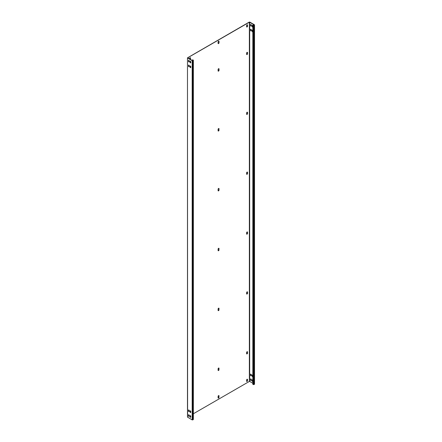 <?xml version="1.0" encoding="UTF-8"?>
<svg xmlns="http://www.w3.org/2000/svg" width="442" height="442" viewBox="0 0 442 442"><rect width="100%" height="100%" fill="white"/><g stroke="black" fill="none" stroke-linecap="round" stroke-linejoin="round"><path stroke-width="0.66" d="M187.607 417.265L187.48 57.847L187.48 417.088L192.171 419.9L192.795 419.9L193.259 419.331M192.795 419.9L192.795 60.659L193.364 60.239L192.69 59.758L192.535 60.604M193.364 413.762L249.365 381.429L249.365 22.188L187.762 57.753L192.325 60.571L193.148 60.239L192.535 59.852M192.795 60.659L192.171 60.659L187.607 58.024M188.684 60.25A0.514 0.298 -120 0 0 188.646 60.416L188.646 61.256A0.514 0.298 -120 0 0 189.176 61.935M190.242 61.145A0.514 0.298 -120 0 0 190.198 61.316L190.198 62.156A0.514 0.298 -120 0 0 190.729 62.83M188.684 65.04A0.514 0.298 -120 0 0 188.646 65.206L188.646 66.046A0.514 0.298 -120 0 0 189.176 66.725M190.242 65.935A0.514 0.298 -120 0 0 190.198 66.107L190.198 66.946A0.514 0.298 -120 0 0 190.729 67.62M188.684 414.701A0.514 0.298 -120 0 0 188.646 414.872L188.646 415.707A0.514 0.298 -120 0 0 189.176 416.386M190.242 415.602A0.514 0.298 -120 0 0 190.198 415.767L190.198 416.607A0.514 0.298 -120 0 0 190.729 417.287M188.684 409.911A0.514 0.298 -120 0 0 188.646 410.082L188.646 410.916A0.514 0.298 -120 0 0 189.176 411.596M190.242 410.811A0.514 0.298 -120 0 0 190.198 410.977L190.198 411.817A0.514 0.298 -120 0 0 190.729 412.497M189.215 60.93A0.514 0.298 -120 0 0 188.491 60.51L188.491 61.344A0.514 0.298 -120 0 0 189.215 61.764L189.215 60.93M190.043 61.405L190.043 62.245A0.514 0.298 -120 0 0 190.773 62.665L190.773 61.825A0.514 0.298 -120 0 0 190.043 61.405L190.198 61.316M189.215 66.554L189.215 65.72A0.514 0.298 -120 0 0 188.491 65.3L188.491 66.134A0.514 0.298 -120 0 0 189.215 66.554M190.043 67.035A0.514 0.298 -120 0 0 190.773 67.455L190.773 66.615A0.514 0.298 -120 0 0 190.043 66.195L190.198 66.946M189.215 416.22L189.215 415.381A0.514 0.298 -120 0 0 188.491 414.961L188.491 415.8A0.514 0.298 -120 0 0 189.215 416.22M190.043 416.696A0.514 0.298 -120 0 0 190.773 417.115L190.773 416.276A0.514 0.298 -120 0 0 190.043 415.861L190.198 416.607M189.215 410.59A0.514 0.298 -120 0 0 188.491 410.17L188.491 411.01A0.514 0.298 -120 0 0 189.215 411.43L189.215 410.59M190.043 411.071L190.043 411.905A0.514 0.298 -120 0 0 190.773 412.325L190.773 411.485A0.514 0.298 -120 0 0 190.043 411.071L190.198 410.977M187.48 57.847L249.205 22.1L249.829 22.1L254.393 24.735L253.923 25.365L252.835 25.034L254.238 25.006M218.807 41.106A0.657 0.381 120 0 1 218.873 41.349L219.028 42.758L219.028 41.438A0.657 0.381 120 0 0 218.895 41.139A0.657 0.381 120 0 0 218.387 41.316A0.657 0.381 120 0 0 218.094 41.979L218.094 43.294A0.657 0.381 120 0 0 218.232 43.598A0.657 0.381 120 0 0 218.74 43.421A0.657 0.381 120 0 0 219.028 42.758M218.166 43.537A0.657 0.381 120 0 0 218.635 43.272A0.657 0.381 120 0 0 218.873 42.664M218.807 68.648A0.657 0.381 120 0 1 218.873 68.891L219.028 70.3L219.028 68.98A0.657 0.381 120 0 0 218.895 68.681A0.657 0.381 120 0 0 218.387 68.858A0.657 0.381 120 0 0 218.094 69.521L218.094 70.836A0.657 0.381 120 0 0 218.232 71.14A0.657 0.381 120 0 0 218.74 70.963A0.657 0.381 120 0 0 219.028 70.3M218.166 71.079A0.657 0.381 120 0 0 218.635 70.814A0.657 0.381 120 0 0 218.873 70.206M218.807 128.523A0.657 0.381 120 0 1 218.873 128.766L218.873 130.081L219.028 128.854A0.657 0.381 120 0 0 218.895 128.55A0.657 0.381 120 0 0 218.387 128.727A0.657 0.381 120 0 0 218.094 129.395L218.094 130.71A0.657 0.381 120 0 0 218.232 131.014A0.657 0.381 120 0 0 218.74 130.838A0.657 0.381 120 0 0 219.028 130.169M218.166 130.954A0.657 0.381 120 0 0 218.635 130.688A0.657 0.381 120 0 0 218.873 130.081M218.807 188.397A0.657 0.381 120 0 1 218.873 188.64L219.028 190.043L219.028 188.728A0.657 0.381 120 0 0 218.895 188.425A0.657 0.381 120 0 0 218.387 188.601A0.657 0.381 120 0 0 218.094 189.264L218.094 190.585A0.657 0.381 120 0 0 218.232 190.889A0.657 0.381 120 0 0 218.74 190.712A0.657 0.381 120 0 0 219.028 190.043M218.166 190.828A0.657 0.381 120 0 0 218.635 190.563A0.657 0.381 120 0 0 218.873 189.955M218.807 248.271A0.657 0.381 120 0 1 218.873 248.514L218.873 249.829L219.028 248.603A0.657 0.381 120 0 0 218.895 248.299A0.657 0.381 120 0 0 218.387 248.476A0.657 0.381 120 0 0 218.094 249.139L218.094 250.459A0.657 0.381 120 0 0 218.232 250.758A0.657 0.381 120 0 0 218.74 250.581A0.657 0.381 120 0 0 219.028 249.918M218.166 250.697A0.657 0.381 120 0 0 218.635 250.437A0.657 0.381 120 0 0 218.873 249.829M218.807 308.146A0.657 0.381 120 0 1 218.873 308.383L218.873 309.704L219.028 308.477A0.657 0.381 120 0 0 218.895 308.173A0.657 0.381 120 0 0 218.387 308.35A0.657 0.381 120 0 0 218.094 309.013L218.094 310.334A0.657 0.381 120 0 0 218.232 310.632A0.657 0.381 120 0 0 218.74 310.455A0.657 0.381 120 0 0 219.028 309.792M218.166 310.571A0.657 0.381 120 0 0 218.635 310.312A0.657 0.381 120 0 0 218.873 309.704M218.807 368.02A0.657 0.381 120 0 1 218.873 368.258L218.873 369.578L219.028 368.352A0.657 0.381 120 0 0 218.895 368.048A0.657 0.381 120 0 0 218.387 368.225A0.657 0.381 120 0 0 218.094 368.888L218.094 370.203A0.657 0.381 120 0 0 218.232 370.507A0.657 0.381 120 0 0 218.74 370.33A0.657 0.381 120 0 0 219.028 369.667M218.166 370.446A0.657 0.381 120 0 0 218.635 370.186A0.657 0.381 120 0 0 218.873 369.578M218.807 395.562A0.657 0.381 120 0 1 218.873 395.8L218.873 397.12L219.028 395.888A0.657 0.381 120 0 0 218.895 395.59A0.657 0.381 120 0 0 218.387 395.767A0.657 0.381 120 0 0 218.094 396.43L218.094 397.745A0.657 0.381 120 0 0 218.232 398.049A0.657 0.381 120 0 0 218.74 397.872A0.657 0.381 120 0 0 219.028 397.209M218.166 397.988A0.657 0.381 120 0 0 218.635 397.728A0.657 0.381 120 0 0 218.873 397.12M247.327 24.763A0.657 0.381 120 0 1 247.393 25.006L247.393 26.084L247.548 25.095A0.657 0.381 120 0 0 247.41 24.791A0.657 0.381 120 0 0 246.901 24.967A0.657 0.381 120 0 0 246.614 25.63L246.614 26.708A0.657 0.381 120 0 0 246.752 27.012A0.657 0.381 120 0 0 247.26 26.835A0.657 0.381 120 0 0 247.548 26.172M246.686 26.951A0.657 0.381 120 0 0 247.155 26.691A0.657 0.381 120 0 0 247.393 26.084M190.264 59.377A0.657 0.381 120 0 0 190.353 59.013L190.353 57.935A0.657 0.381 120 0 0 190.287 57.692M247.327 52.305A0.657 0.381 120 0 1 247.393 52.548L247.393 53.626L247.548 52.637A0.657 0.381 120 0 0 247.41 52.333A0.657 0.381 120 0 0 246.901 52.51A0.657 0.381 120 0 0 246.614 53.173L246.614 54.25A0.657 0.381 120 0 0 246.752 54.554A0.657 0.381 120 0 0 247.26 54.377A0.657 0.381 120 0 0 247.548 53.714M246.686 54.493A0.657 0.381 120 0 0 247.155 54.233A0.657 0.381 120 0 0 247.393 53.626M247.327 112.18A0.657 0.381 120 0 1 247.393 112.417L247.548 113.588L247.548 112.511A0.657 0.381 120 0 0 247.41 112.207A0.657 0.381 120 0 0 246.901 112.384A0.657 0.381 120 0 0 246.614 113.047L246.614 114.124A0.657 0.381 120 0 0 246.752 114.428A0.657 0.381 120 0 0 247.26 114.251A0.657 0.381 120 0 0 247.548 113.588M246.686 114.367A0.657 0.381 120 0 0 247.155 114.102A0.657 0.381 120 0 0 247.393 113.495M247.327 172.054A0.657 0.381 120 0 1 247.393 172.292L247.393 173.369L247.548 172.386A0.657 0.381 120 0 0 247.41 172.082A0.657 0.381 120 0 0 246.901 172.258A0.657 0.381 120 0 0 246.614 172.921L246.614 173.999A0.657 0.381 120 0 0 246.752 174.303A0.657 0.381 120 0 0 247.26 174.126A0.657 0.381 120 0 0 247.548 173.463M246.686 174.242A0.657 0.381 120 0 0 247.155 173.977A0.657 0.381 120 0 0 247.393 173.369M247.327 231.923A0.657 0.381 120 0 1 247.393 232.166L247.393 233.243L247.548 232.254A0.657 0.381 120 0 0 247.41 231.956A0.657 0.381 120 0 0 246.901 232.133A0.657 0.381 120 0 0 246.614 232.796L246.614 233.873A0.657 0.381 120 0 0 246.752 234.177A0.657 0.381 120 0 0 247.26 234A0.657 0.381 120 0 0 247.548 233.332M246.686 234.116A0.657 0.381 120 0 0 247.155 233.851A0.657 0.381 120 0 0 247.393 233.243M247.327 291.797A0.657 0.381 120 0 1 247.393 292.04L247.548 293.206L247.548 292.129A0.657 0.381 120 0 0 247.41 291.831A0.657 0.381 120 0 0 246.901 292.007A0.657 0.381 120 0 0 246.614 292.67L246.614 293.748A0.657 0.381 120 0 0 246.752 294.052A0.657 0.381 120 0 0 247.26 293.875A0.657 0.381 120 0 0 247.548 293.206M246.686 293.985A0.657 0.381 120 0 0 247.155 293.726A0.657 0.381 120 0 0 247.393 293.118M247.327 351.672A0.657 0.381 120 0 1 247.393 351.915L247.393 352.992L247.548 352.003A0.657 0.381 120 0 0 247.41 351.699A0.657 0.381 120 0 0 246.901 351.876A0.657 0.381 120 0 0 246.614 352.545L246.614 353.622A0.657 0.381 120 0 0 246.752 353.92A0.657 0.381 120 0 0 247.26 353.744A0.657 0.381 120 0 0 247.548 353.081M246.686 353.86A0.657 0.381 120 0 0 247.155 353.6A0.657 0.381 120 0 0 247.393 352.992M247.327 379.214A0.657 0.381 120 0 1 247.393 379.457L247.393 380.534L247.548 379.545A0.657 0.381 120 0 0 247.41 379.242A0.657 0.381 120 0 0 246.901 379.418A0.657 0.381 120 0 0 246.614 380.087L246.614 381.164A0.657 0.381 120 0 0 246.752 381.463A0.657 0.381 120 0 0 247.26 381.286A0.657 0.381 120 0 0 247.548 380.623M246.686 381.402A0.657 0.381 120 0 0 247.155 381.142A0.657 0.381 120 0 0 247.393 380.534M190.353 57.935L190.513 58.024A0.657 0.381 120 0 0 190.375 57.72A0.657 0.381 120 0 0 189.867 57.896A0.657 0.381 120 0 0 189.579 58.565L189.579 58.979M190.425 59.471A0.657 0.381 120 0 0 190.513 59.101L190.513 58.024M249.365 22.188L254.238 24.824M249.365 381.429L249.675 381.429L249.675 22.188M252.835 383.258L249.675 381.429M250.752 24.415A0.514 0.298 -120 0 0 250.713 24.586L250.713 25.421A0.514 0.298 -120 0 0 251.238 26.1M252.305 25.316A0.514 0.298 -120 0 0 252.266 25.481L252.266 26.321A0.514 0.298 -120 0 0 252.796 27.001M250.752 29.205A0.514 0.298 -120 0 0 250.713 29.376L250.713 30.211A0.514 0.298 -120 0 0 251.238 30.89M252.305 30.106A0.514 0.298 -120 0 0 252.266 30.271L252.266 31.111A0.514 0.298 -120 0 0 252.796 31.791M250.752 378.866A0.514 0.298 -120 0 0 250.713 379.037L250.713 379.877A0.514 0.298 -120 0 0 251.238 380.551M252.305 379.766A0.514 0.298 -120 0 0 252.266 379.932L252.266 380.772A0.514 0.298 -120 0 0 252.796 381.452M250.752 374.076A0.514 0.298 -120 0 0 250.713 374.247L250.713 375.087A0.514 0.298 -120 0 0 251.238 375.761M252.305 374.976A0.514 0.298 -120 0 0 252.266 375.147L252.266 375.982A0.514 0.298 -120 0 0 252.796 376.661M254.52 24.912L254.52 384.153L254.393 25.095M251.283 25.095A0.514 0.298 -120 0 0 250.553 24.675L250.553 25.514A0.514 0.298 -120 0 0 251.283 25.934L251.283 25.095M252.835 25.99A0.514 0.298 -120 0 0 252.111 25.575L252.111 26.409A0.514 0.298 -120 0 0 252.835 26.829M251.283 30.725L251.283 29.885A0.514 0.298 -120 0 0 250.553 29.465L250.553 30.305A0.514 0.298 -120 0 0 251.283 30.725M252.835 30.78A0.514 0.298 -120 0 0 252.111 30.36L252.111 31.2A0.514 0.298 -120 0 0 252.835 31.62M251.283 380.385L251.283 379.545A0.514 0.298 -120 0 0 250.553 379.126L250.553 379.965A0.514 0.298 -120 0 0 251.283 380.385M252.835 380.446A0.514 0.298 -120 0 0 252.111 380.026L252.111 380.86A0.514 0.298 -120 0 0 252.835 381.28M251.283 374.755A0.514 0.298 -120 0 0 250.553 374.335L250.553 375.175A0.514 0.298 -120 0 0 251.283 375.595L251.283 374.755M252.835 375.656A0.514 0.298 -120 0 0 252.111 375.236L252.111 376.076A0.514 0.298 -120 0 0 252.835 376.49M254.393 384.336L253.41 384.606L252.835 384.275L252.835 25.034M193.259 60.388L193.259 419.629M192.171 419.9L192.171 60.659M253.923 384.606L253.923 25.365M253.41 384.606L253.41 25.365M193.364 60.239L193.364 419.48"/></g></svg>
